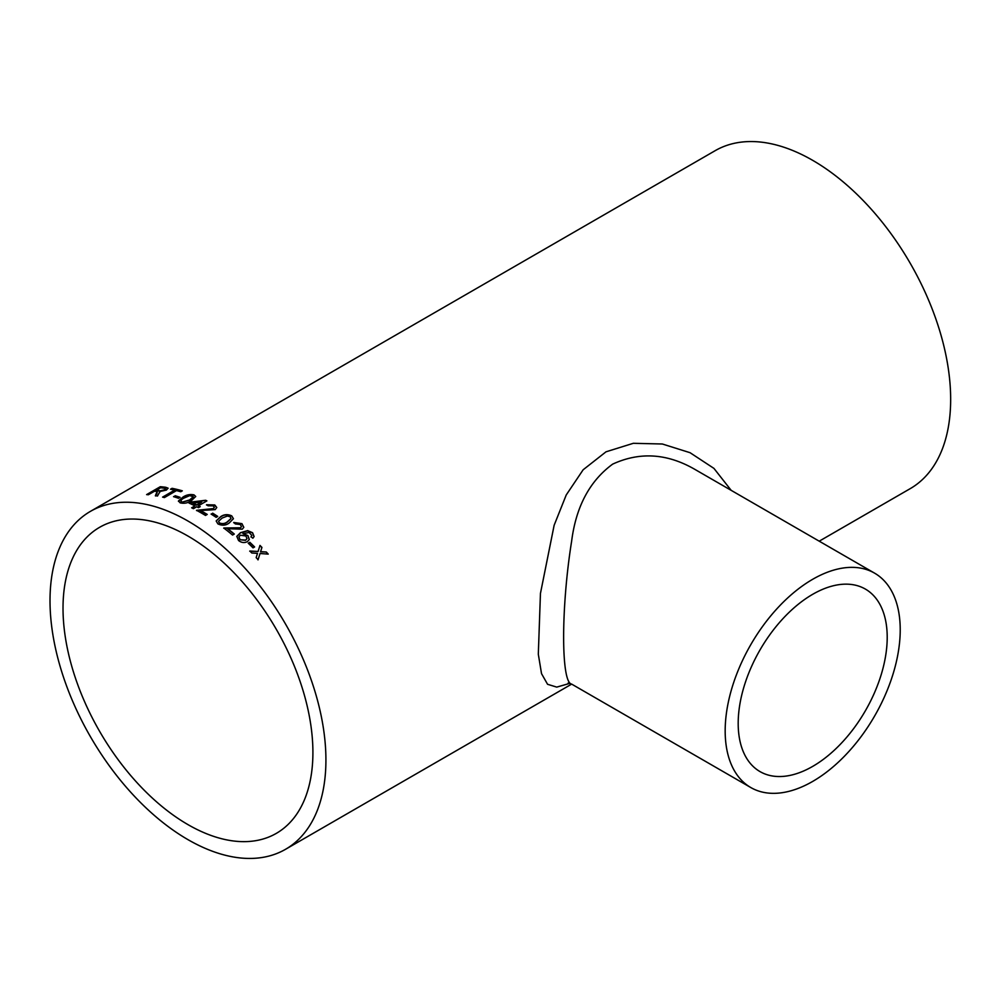 <?xml version="1.0" encoding="UTF-8"?>
<svg xmlns="http://www.w3.org/2000/svg" width="1000" height="1000" viewBox="0 0 1000 1000"><rect width="100%" height="100%" fill="white"/><g stroke="black" fill="none" stroke-linecap="round" stroke-linejoin="round"><path stroke-width="1.5" d="M187.963 536.062A176.7 102.025 60 0 1 303.4 691.775A176.7 102.025 60 0 1 276.312 833.375A176.7 102.025 60 0 1 99.612 731.35A176.7 102.025 60 0 1 99.612 527.312A176.7 102.025 60 0 1 187.963 536.062M196.562 510.6L213.425 508.837L214.325 507.337L213.438 508.575L196.55 510.325A195.113 112.65 60 0 1 201.625 513.15A195.113 112.65 60 0 1 205.487 515.438L207.237 514.425A195.113 112.65 60 0 0 203.375 512.137A195.113 112.65 60 0 0 200.55 510.538L200.55 510.812A194.775 112.45 60 0 1 207.013 514.55M187.963 521.038A195.113 112.65 60 0 1 315.425 692.975A195.113 112.65 60 0 1 285.512 849.312A195.113 112.65 60 0 1 90.412 736.663A195.113 112.65 60 0 1 90.412 511.375A195.113 112.65 60 0 1 187.963 521.038M214.325 507.337L213.15 505.85L208.113 505.8L206.537 504.75L214.775 504.95L216.762 507.488L215.2 509.613L200.55 510.538M90.412 511.375L715.15 150.688A195.113 112.65 60 0 1 812.7 160.35A195.113 112.65 60 0 1 940.163 332.275A195.113 112.65 60 0 1 910.25 488.625L819.225 541.175M249.8 542.263A195.113 112.65 60 0 1 254.613 546.95L253.038 547.863A195.113 112.65 60 0 0 248.225 543.175L249.737 542.475A194.775 112.45 60 0 1 254.425 547.05M251.012 536.75L251.8 535.388L249.05 532.475L242.925 533.713L247.925 535.513L249.3 539.475L247.362 541.638C244.412 543.138 241.475 542.762 238.55 540.525L236.8 536.362L240.487 532.663L247.65 530.612L252.575 532.712L254.112 536.538L252.862 538.212L251.012 536.75M223.75 528.25L240.5 528.013L241.412 526.7L240.55 527.775L223.787 528.013A195.113 112.65 60 0 1 232.55 535.05L234.3 534.038A195.113 112.65 60 0 0 227.75 528.713L227.712 528.95A194.775 112.45 60 0 1 234.112 534.15M241.412 526.7L240.325 524.513L235.325 523.913L233.762 522.475L241.938 523.638L243.8 527.312L242.275 529.2L227.75 528.713M231.725 515.875L233.425 518.713L229.137 523.062C225.712 525.562 221.962 525.825 217.887 523.875L216.163 520.975L220.438 516.838C223.888 514.312 227.65 514 231.725 515.875L233.4 518.837M212.662 513.175A195.113 112.65 60 0 1 217.738 516.438L216.163 517.35A195.113 112.65 60 0 0 211.088 514.075L212.662 513.438A194.775 112.45 60 0 1 217.525 516.562M196.725 506.763A195.113 112.65 60 0 1 198.475 507.663L200.225 506.65A195.113 112.65 60 0 0 198.475 505.75L206.887 500.887A195.113 112.65 60 0 0 205.662 500.275L190.8 502.088L189.05 503.1A195.113 112.65 60 0 1 194.975 505.887L191.65 507.8A195.113 112.65 60 0 1 193.4 508.675L196.725 506.763M194 494.875L195.712 496.463L191.412 500.675C187.987 503.038 184.237 503.775 180.162 502.863L178.475 500.95L182.763 497.238C186.213 494.85 189.963 494.062 194 494.875L195.712 496.613M178.45 501.337L182.812 497.537C186.262 495.138 190 494.35 194.037 495.163M175.125 495.75A195.113 112.65 60 0 1 180.087 497.35L178.5 498.263A195.113 112.65 60 0 0 173.538 496.65L175.175 496.037A194.775 112.45 60 0 1 179.788 497.525M176.513 490.588A195.113 112.65 60 0 1 180.75 491.75L182.325 490.838A195.113 112.65 60 0 0 172.062 488.325L170.487 489.225A195.113 112.65 60 0 1 174.662 490.138L162.575 497.113A195.113 112.65 60 0 1 164.425 497.575L176.513 490.588M147.15 494.637L160.275 486.712L146.613 494.6A195.113 112.65 60 0 1 148.387 494.75L154.512 491.213A195.113 112.65 60 0 1 156.337 491.4L157.162 491.538L155.375 495.662A195.113 112.65 60 0 1 157.463 496.037L159.625 492.188M160.275 486.712A195.113 112.65 60 0 1 165.763 487.287L168.088 488.162L166.388 490.075L159.3 491.65L159.7 492.488M257.288 554.025L257.5 553.35L251.788 553A195.113 112.65 60 0 0 249.825 551.013L258.087 551.475L259.975 545.413A195.113 112.65 60 0 1 261.938 547.413L260.625 551.638L266.312 552.013A195.113 112.65 60 0 1 268.238 554.1L260.025 553.513L258.087 559.7A195.113 112.65 60 0 0 256.163 557.612L257.288 554.025M569.875 683.337L556.75 687.113L547.562 684.287L541.525 673.65L538.312 654.2L540.45 593.425L554.138 525.275L566.225 494.975L583.15 469.775L606.013 451.812L633.337 443.3L662.35 444L690.062 452.7L713.938 468.387L731.162 490.337M812.7 766.388A105.375 60.838 -60 0 1 760.013 771.6A105.375 60.838 -60 0 1 760.013 649.925A105.375 60.838 -60 0 1 865.387 589.087A105.375 60.838 -60 0 1 881.538 673.525A105.375 60.838 -60 0 1 812.7 766.388M874.587 573.15A123.787 71.463 -60 0 1 893.562 672.337A123.787 71.463 -60 0 1 812.7 781.413A123.787 71.463 -60 0 1 750.812 787.55A123.787 71.463 -60 0 1 750.812 644.613A123.787 71.463 -60 0 1 874.587 573.15L695.4 469.688C667.525 453.413 639.95 451.562 612.675 464.125C589.738 480.95 576.075 506.562 571.663 540.975C560.938 607.85 560.988 682.763 571.638 684.1L568.112 683.075M258 559.888L260.025 553.513M259.913 545.625A194.775 112.45 60 0 1 261.85 547.612L260.538 551.825L266.312 552.013M266.225 552.212A194.775 112.45 60 0 1 267.938 554.075M249.737 551.213L258.087 551.475M155.45 495.962L156.662 493.738M156.738 494.05L157.25 491.838M160.375 487.013A194.775 112.45 60 0 1 165.85 487.587L168.1 488.325M164.6 490.1L165.475 488.725L164.25 488.2A195.113 112.65 60 0 0 160.475 487.775L156.188 490.6A194.775 112.45 60 0 1 159.575 490.975L164.6 490.1L165.475 488.888M159.575 490.975L164.525 489.8M156.088 490.3A195.113 112.65 60 0 1 159.488 490.675M170.925 489.312L172.062 488.325M172.138 488.625A194.775 112.45 60 0 1 182.013 491.025M162.987 497.212L174.662 490.138M173.912 496.763L175.175 496.037M180.9 501.238L181.775 502.238L189.713 500.213L193.312 496.812M181.775 502.238L189.688 499.938L193.312 496.675L189.675 495.625L184.488 497.875C181.337 499.288 180.413 500.65 181.737 501.95L180.912 501.388M199.988 506.788A194.775 112.45 60 0 0 198.5 506.025L198.475 505.75M189.338 503.237L205.662 500.275M205.688 500.55A194.775 112.45 60 0 1 206.637 501.037M191.925 507.938L194.975 505.887M192.95 503.062L192.975 503.35A194.775 112.45 60 0 1 196.75 505.15L201.65 502.025L192.95 503.062A195.113 112.65 60 0 1 196.737 504.875L201.65 502.025M206.55 505.025L214.775 505.225L216.75 507.625M211.3 514.212L212.662 513.438M216.163 520.975L220.425 517.1C223.875 514.575 227.638 514.25 231.7 516.125M218.575 521.425L219.438 523.212C222.413 524.288 225.062 523.9 227.375 522.013L231.012 518.6M219.438 523.212L219.462 522.962C222.45 524.038 225.1 523.65 227.413 521.763L231.025 518.475L230.125 516.775L227.387 516.038L222.188 518.038L218.588 521.287L219.462 522.962M233.725 522.725L241.887 523.875L243.775 527.438M250.938 536.975L251.737 535.612M242.925 533.713L247.862 535.737L249.262 539.587M236.775 536.487L240.425 532.9L247.587 530.837L252.512 532.938L254.075 536.638M238.9 537.025L239.938 539.725L245.562 540.325L246.95 538.75M239.938 539.725L245.637 540.112L246.988 538.625L245.888 536L240.325 535.212L238.925 536.912L240 539.5M248.337 543.275L249.737 542.475M285.512 849.312L571.663 684.112M750.812 787.55L571.638 684.1"/></g></svg>
